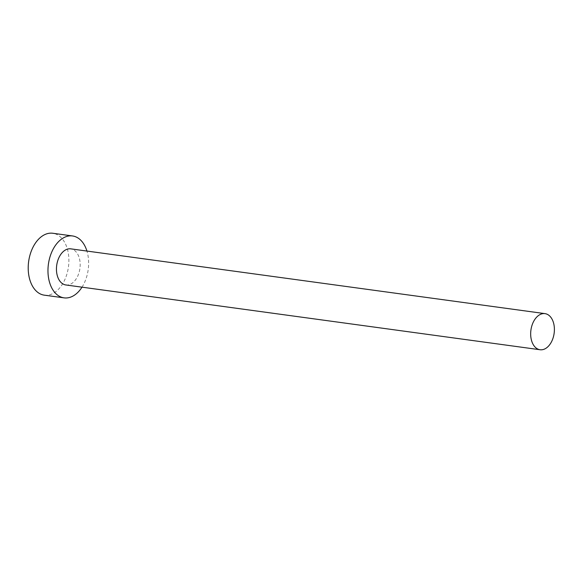 <?xml version="1.0" encoding="UTF-8"?>
<svg xmlns="http://www.w3.org/2000/svg" width="583" height="583" viewBox="0 0 583 583"><rect width="100%" height="100%" fill="white"/><g stroke="black" fill="none" stroke-linecap="round" stroke-linejoin="round"><path stroke-width="0.44" stroke-dasharray="2.92 2.19" d="M65.843 284.963A18.226 11.711 97.8 0 0 79.623 270.221A18.226 11.711 97.8 0 0 72.941 249.488A18.226 11.711 97.8 0 0 70.776 248.854M44.323 295.166A31.242 20.084 97.8 0 0 67.949 269.885A31.242 20.084 97.8 0 0 56.493 234.344A31.242 20.084 97.8 0 0 52.776 233.258M82.006 287.171A31.242 20.084 97.8 0 0 86.933 251.062"/><path stroke-width="0.87" d="M547.167 314.266A18.226 11.711 97.8 0 0 545.003 313.632A18.226 11.711 97.8 0 0 531.215 328.375A18.226 11.711 97.8 0 0 537.898 349.108A18.226 11.711 97.8 0 0 540.069 349.742A18.226 11.711 97.8 0 0 553.85 334.992A18.226 11.711 97.8 0 0 547.167 314.266M545.003 313.632L70.776 248.854A18.226 11.711 97.8 0 0 56.996 263.603A18.226 11.711 97.8 0 0 63.671 284.329A18.226 11.711 97.8 0 0 65.843 284.963L540.069 349.742M86.933 251.062A31.242 20.084 97.8 0 0 76.256 237.048A31.242 20.084 97.8 0 0 72.54 235.955A31.242 20.084 97.8 0 0 48.906 261.235A31.242 20.084 97.8 0 0 60.362 296.776A31.242 20.084 97.8 0 0 64.079 297.862A31.242 20.084 97.8 0 0 82.006 287.171M72.54 235.955L52.776 233.258A31.242 20.084 97.8 0 0 29.15 258.539A31.242 20.084 97.8 0 0 40.606 294.08A31.242 20.084 97.8 0 0 44.323 295.166L64.079 297.862"/></g></svg>
